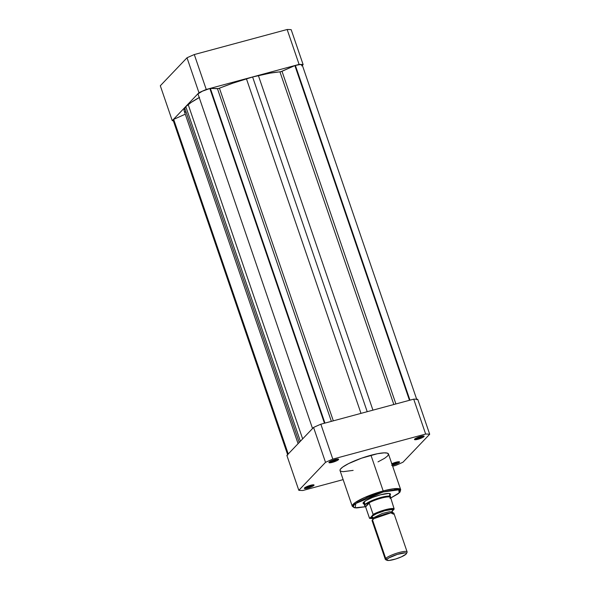 <?xml version="1.0" encoding="UTF-8"?>
<svg xmlns="http://www.w3.org/2000/svg" width="590" height="590" viewBox="0 0 590 590"><rect width="100%" height="100%" fill="white"/><g stroke="black" fill="none" stroke-linecap="round" stroke-linejoin="round"><path stroke-width="0.89" d="M172.258 120.662L198.955 92.689A76.582 14.219 -18.9 0 1 206.249 89.459L299.093 64.406A76.582 14.219 -18.9 0 1 303.127 64.583L302.375 65.372L303.127 64.583L291.18 29.677A76.582 14.219 161.1 0 0 287.146 29.5L194.294 54.553A76.582 14.219 161.1 0 0 187.008 57.783L160.31 85.764L187.008 57.783L198.955 92.689L172.258 120.662L160.31 85.764L172.258 120.662A76.582 14.219 -18.9 0 0 173.312 120.751A76.582 14.219 -18.9 0 1 172.258 120.662M206.249 89.459L299.093 64.406L287.146 29.5L194.294 54.553L206.249 89.459L194.294 54.553A76.582 14.219 161.1 0 0 187.008 57.783L198.955 92.689A76.582 14.219 -18.9 0 1 206.249 89.459M291.18 29.677L303.127 64.583A76.582 14.219 -18.9 0 0 299.093 64.406L287.146 29.5A76.582 14.219 161.1 0 1 291.18 29.677M332.406 461.306A4.27 0.789 161.1 0 0 337.428 459.064A4.27 0.789 -18.9 0 1 332.406 461.306L332.141 460.532L332.406 461.306A4.27 0.789 -18.9 0 1 329.781 461.682A4.27 0.789 161.1 0 0 332.406 461.306L332.45 462.331L332.406 461.306M335.135 459.522A5.118 0.951 -18.9 0 1 338.49 459.131A5.118 0.951 -18.9 0 1 337.178 460.532A5.118 0.951 -18.9 0 1 332.45 462.331L336.927 460.665L338.616 459.226L336.02 459.3L330.658 461.196L328.969 462.626L332.45 462.331A5.118 0.951 -18.9 0 1 328.977 462.383A5.118 0.951 -18.9 0 1 335.135 459.522M417.919 438.23A4.27 0.789 161.1 0 0 422.942 435.995A4.27 0.789 -18.9 0 1 417.919 438.23L417.654 437.456L417.919 438.23A4.27 0.789 -18.9 0 1 415.294 438.613A4.27 0.789 161.1 0 0 417.919 438.23L417.963 439.262L417.919 438.23M420.648 436.445A5.118 0.951 -18.9 0 1 424.003 436.054A5.118 0.951 -18.9 0 1 422.691 437.456A5.118 0.951 -18.9 0 1 417.963 439.262L422.44 437.588L424.129 436.15L420.648 436.445L416.171 438.119L414.482 439.557L417.963 439.262A5.118 0.951 -18.9 0 1 414.49 439.314A5.118 0.951 -18.9 0 1 420.648 436.445M393.331 463.998A4.27 0.789 161.1 0 0 398.353 461.756A4.27 0.789 -18.9 0 1 393.331 463.998L393.065 463.224L393.331 463.998A4.27 0.789 -18.9 0 1 392.003 464.293A4.27 0.789 161.1 0 0 393.331 463.998L393.375 465.023L393.331 463.998M391.826 463.77A5.118 0.951 -18.9 0 1 396.06 462.213A5.118 0.951 -18.9 0 1 399.415 461.823A5.118 0.951 -18.9 0 1 398.102 463.224A5.118 0.951 -18.9 0 1 393.375 465.023L397.852 463.356L399.541 461.918L396.945 461.992L391.583 463.888M307.81 487.075A4.27 0.789 161.1 0 0 312.833 484.833A4.27 0.789 -18.9 0 1 307.81 487.075L307.545 486.293L307.81 487.075A4.27 0.789 -18.9 0 1 305.192 487.451A4.27 0.789 161.1 0 0 307.81 487.075L307.862 488.1L307.81 487.075M310.546 485.29A5.118 0.951 -18.9 0 1 313.902 484.892A5.118 0.951 -18.9 0 1 312.589 486.3A5.118 0.951 -18.9 0 1 307.862 488.1L312.339 486.425L314.028 484.995L311.431 485.069L306.07 486.957L304.381 488.395L307.862 488.1A5.118 0.951 -18.9 0 1 304.388 488.151A5.118 0.951 -18.9 0 1 310.546 485.29M389.525 495.607L390.499 494.191L388.781 493.424L380.55 494.781A14.507 2.692 -18.9 0 1 390.056 493.668A14.507 2.692 -18.9 0 1 389.312 495.777M365.771 506.663L355.224 507.776L355.807 503.469L383.227 491.972L383.183 490.939L364.694 497.466L355.401 502.422L352.26 506.264A25.599 4.757 -18.9 0 1 383.183 490.939L370.963 455.244A25.599 4.757 161.1 0 0 340.039 470.562L352.26 506.264L354.258 507.717L356.434 507.938L365.535 506.736M372.71 519.694L373.123 517.939A1.777 1.645 -136.3 0 1 372.902 519.466A1.777 1.645 43.7 0 0 373.123 517.939L372.762 518.735L372.135 518.013L373.005 518.072L371.412 516.663L373.123 514.495L369.237 503.108L365.608 506.906L369.237 503.108L365.505 506.655L369.097 502.894L365.122 504.502L364.185 501.743L365.122 504.502A13.651 2.537 -18.9 0 1 378.964 498.026A13.651 2.537 -18.9 0 1 390.477 496.721L389.371 493.476A13.651 2.537 -18.9 0 1 389.393 493.55M313.57 427.44L286.873 455.414L313.57 427.44L325.518 462.339A76.582 14.219 -18.9 0 1 332.804 459.108L425.656 434.056A76.582 14.219 -18.9 0 1 429.69 434.233L402.992 462.206A76.582 14.219 -18.9 0 1 395.706 465.444L392.675 466.255L395.706 465.444A76.582 14.219 -18.9 0 0 402.992 462.206L429.69 434.233L417.742 399.327A76.582 14.219 161.1 0 0 413.708 399.15L320.857 424.203A76.582 14.219 161.1 0 0 313.57 427.44L325.518 462.339L298.82 490.312L325.518 462.339A76.582 14.219 -18.9 0 1 332.804 459.108L320.857 424.203L413.708 399.15L425.656 434.056L332.804 459.108L320.857 424.203A76.582 14.219 161.1 0 0 313.57 427.44M343.137 479.626L302.854 490.497A76.582 14.219 -18.9 0 1 298.82 490.312L286.873 455.414L298.82 490.312A76.582 14.219 -18.9 0 0 302.854 490.497L343.137 479.626M391.694 465.399L393.375 465.023A5.118 0.951 -18.9 0 1 392.343 465.274M378.028 461.867L384.628 458.29L387.578 455.981L388.522 454.212L387.372 453.135L384.238 452.847L377.445 453.725L361.523 458.187L348.587 463.6L342.687 467.074L340.386 469.227L339.988 470.333L340.526 471.137L343.019 471.69L353.13 470.392M417.742 399.327L429.69 434.233A76.582 14.219 -18.9 0 0 425.656 434.056L413.708 399.15A76.582 14.219 161.1 0 1 417.742 399.327M365.992 506.611L357.437 507.872L354.398 507.592L353.292 506.559L354.207 504.848L357.053 502.614L367.459 497.37L383.227 491.972L398.766 489.84L399.172 492.805L390.477 498.174L398.331 493.638L400.027 492.038L400.691 489.678L388.471 453.983A25.599 4.757 161.1 0 0 370.963 455.244L383.183 490.939A25.599 4.757 -18.9 0 1 400.691 489.678L393.707 488.763L383.183 490.939L383.227 491.972L394.666 489.737L398.287 489.752L400.057 490.541L399.821 492.045L397.594 494.125L390.064 498.373M363.108 502.894A14.507 2.692 -18.9 0 1 380.55 494.781L372.563 497.436L365.992 500.534L363.042 503.034L363.3 503.786L364.716 504.103M363.558 502.392A13.651 2.537 -18.9 0 1 363.543 502.319L364.65 505.564A13.651 2.537 -18.9 0 1 365.122 504.502L364.922 505.977M393.486 514.178L390.846 512.857L374.244 518.536L372.497 519.842L372.969 521.199M373.123 517.939L382.32 513.455L389.57 511.714L392.136 512.105L389.57 511.714L382.32 513.455L373.123 517.939A1.777 1.645 43.7 0 0 371.412 516.663A1.777 1.645 -136.3 0 1 373.123 517.939M407.122 551.908L393.891 513.278A11.52 2.139 161.1 0 0 384.171 514.377A11.52 2.139 161.1 0 0 372.497 519.842L385.727 558.472A11.52 2.139 -18.9 0 1 397.402 553.007A11.52 2.139 -18.9 0 1 407.122 551.908A11.52 2.139 -18.9 0 1 406.717 552.808M406.363 553.7L407.056 552.358A11.52 2.139 161.1 0 0 398.427 552.705A11.52 2.139 161.1 0 0 385.727 558.472L387.092 559.231A10.414 1.932 -18.9 0 1 398.567 554.017A10.414 1.932 -18.9 0 1 406.363 553.7A10.414 1.932 -18.9 0 1 406.06 554.113L401.355 556.879L395.75 558.973L389.039 560.471L386.767 560.131L387.092 559.231L388.854 557.941L397.402 554.364L405.212 552.837L406.377 553.214L406.06 554.113A10.414 1.932 -18.9 0 1 396.443 558.752A10.414 1.932 -18.9 0 1 387.018 560.323A10.414 1.932 -18.9 0 1 387.092 559.231L385.727 558.472A11.52 2.139 161.1 0 0 385.654 559.689L387.018 560.323M391.613 511.678L392.402 510.999A1.777 1.645 43.7 0 0 392.173 511.183A1.777 1.645 -136.3 0 1 392.402 510.999L392.144 511.257M372.858 518.544L369.827 518.33L371.412 516.663L371.058 517.659L372.356 518.072M369.665 518.396L371.412 516.663C372.246 515.336 376.745 513.337 384.923 510.675C391.937 509.236 394.43 509.347 392.402 510.999L392.756 510.011L391.465 509.598L384.923 510.675L376.619 513.602L371.412 516.663L374.237 514.362L382.01 511.25L392.011 509.045L393.987 509.34L392.402 510.999L394.091 509.155M394.113 508.875L390.506 497.164L390.005 497.783L390.248 497.178A13.437 2.493 161.1 0 0 381.317 498.144A13.437 2.493 161.1 0 0 368.691 502.99L369.237 503.108L373.094 514.369A13.437 2.493 -18.9 0 1 394.083 508.705L390.506 497.164M369.569 518.345L365.608 506.906L369.495 518.241M390.514 497.119L390.506 496.854A13.651 2.537 161.1 0 0 379.311 497.916A13.651 2.537 161.1 0 0 365.122 504.502L368.691 502.99A13.437 2.493 -18.9 0 1 381.317 498.144A13.437 2.493 -18.9 0 1 390.248 497.178M364.738 505.468L365.35 506.493L364.738 505.468L365.122 504.502A13.651 2.537 161.1 0 0 364.709 505.689L364.996 506.095M385.322 559.372A11.52 2.139 -18.9 0 1 385.727 558.472L372.497 519.842A11.52 2.139 161.1 0 0 372.098 520.741L385.322 559.372M393.987 509.34L394.083 508.705A13.437 2.493 161.1 0 0 373.094 514.369L372.998 515.004A13.01 2.419 -18.9 0 1 385.314 510.262A13.01 2.419 -18.9 0 1 393.987 509.34M324.95 423.096L210.357 88.397A10.023 1.859 161.1 0 0 209.856 88.522L324.456 423.237L209.856 88.522A10.023 1.859 -18.9 0 1 210.357 88.397L218.322 88.581L232.777 83.205L252.616 76.988L270.227 73.101L280.899 71.692L294.875 65.586A10.023 1.859 -18.9 0 1 295.376 65.453L409.969 400.16L295.376 65.453L300.133 64.539L302.228 64.944A10.023 1.859 161.1 0 0 295.376 65.453A10.023 1.859 161.1 0 0 294.875 65.586L409.467 400.293L294.875 65.586L282.005 71.294L395.905 403.958L282.005 71.294L279.948 71.884A56.574 10.502 161.1 0 0 258.391 75.586L372.939 410.153L258.391 75.586L252.616 76.988L367.216 411.695L252.616 76.988L246.443 78.809A56.574 10.502 161.1 0 0 219.436 88.212L333.32 420.84L219.436 88.212L217.474 88.707L331.366 421.371L217.474 88.707L210.357 88.397L324.95 423.096M416.842 399.703L302.235 64.952L301.726 65.896M173.172 120.331L173.667 119.357L185.282 114.202L173.667 119.357A10.023 1.859 161.1 0 0 173.158 120.294L287.765 455.038M185.349 112.27L184.287 111.222L184.102 109.873L185.806 106.628L191.256 102.365L199.553 97.394M197.967 93.891L202.407 91.177L209.856 88.522A10.023 1.859 161.1 0 0 197.967 93.891L312.538 428.517L197.967 93.891M393.832 404.511L279.948 71.884L393.832 404.511M288.237 453.983L173.667 119.357L288.237 453.983M199.228 97.564A56.574 10.502 161.1 0 0 188.217 104.636L185.806 106.628L300.376 441.261L185.806 106.628L184.781 108.236L299.219 442.478L184.781 108.236A56.574 10.502 161.1 0 0 184.169 110.95L298.083 443.658M188.217 104.636L302.655 438.872L188.217 104.636M360.992 413.376L246.443 78.809L360.992 413.376M392.763 512.828L392.114 511.242M369.62 518.381L372.696 518.581"/></g></svg>
